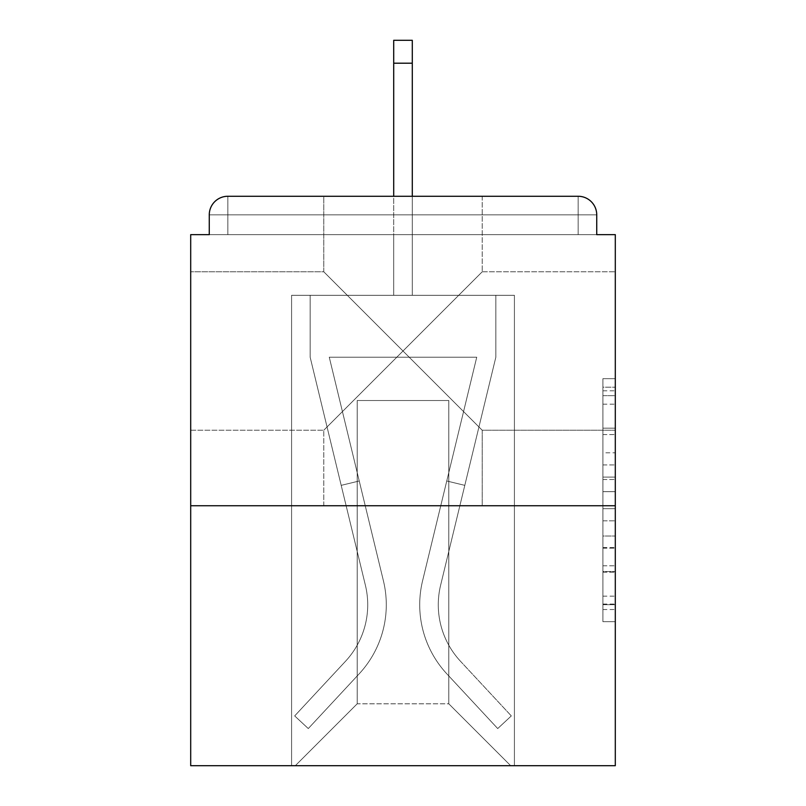 <?xml version="1.0" encoding="UTF-8"?>
<svg xmlns="http://www.w3.org/2000/svg" width="806" height="806" viewBox="0 0 806 806"><rect width="100%" height="100%" fill="white"/><g stroke="black" fill="none" stroke-linecap="round" stroke-linejoin="round"><path stroke-width="0.6" stroke-dasharray="4.03 3.02" d="M403 351.013L323.78 271.783L403 351.013L482.22 271.783L403 351.013L323.78 271.783L403 351.013L482.22 271.783L323.78 430.233L403 351.013L323.78 430.233L403 351.013L482.22 430.233L403 351.013M190.7 351.013L190.7 271.783L190.7 351.013M615.3 351.013L615.3 271.783L615.3 351.013M602.918 452.791L602.918 491.67L615.3 491.67L615.3 609.527L615.3 390.819L615.3 491.67L602.918 491.67L602.918 387.172L602.918 621.678L602.918 378.669L602.918 604.671L615.3 604.671L602.918 604.671L615.3 604.671L602.918 604.671L602.918 565.792L602.918 621.678L615.3 621.678L615.3 378.669L615.3 604.067L615.3 508.677L602.918 508.677L615.3 508.677L615.3 565.792L615.3 395.675L602.918 395.675L615.3 395.675L615.3 621.678L615.3 390.819L615.3 621.678L602.918 621.678L602.918 378.669L615.3 378.669L615.3 390.819L615.3 378.669L615.3 390.819L615.3 378.669L615.3 387.172L615.3 378.669L602.918 378.669L602.918 395.675L615.3 395.675L602.918 395.675L602.918 452.791L615.3 452.791M323.78 505.745L323.78 430.233L323.78 505.745L482.22 505.745L482.22 430.233L615.3 430.233L482.22 430.233L482.22 505.745L323.78 505.745M323.78 271.783L323.78 196.271L482.22 196.271L323.78 196.271L482.22 196.271L323.78 196.271L323.78 271.783L190.7 271.783L323.78 271.783M482.22 196.271L482.22 271.783L482.22 196.271L323.78 196.271M615.3 477.092L615.3 464.941L615.3 477.092L602.918 477.092L602.918 428.177L602.918 572.169L602.918 536.02L615.3 536.02L602.918 536.02L602.918 621.678L615.3 621.678L602.918 621.678L615.3 621.678L602.918 621.678L602.918 378.669L615.3 378.669L602.918 378.669L615.3 378.669L602.918 378.669L602.918 477.092L615.3 477.092M615.3 505.745L615.3 765.7L190.7 765.7L190.7 505.745L615.3 505.745L615.3 234.647L596.732 234.647L596.732 214.839L596.732 234.647L209.268 234.647L209.268 214.839L209.268 234.647L190.7 234.647L190.7 505.745L615.3 505.745L190.7 505.745M393.711 63.2L412.289 63.2L393.711 63.2L412.289 63.2L393.711 63.2L412.289 63.2L393.711 63.2L412.289 63.2L393.711 63.2L412.289 63.2L393.711 63.2L412.289 63.2L393.711 63.2L412.289 63.2L393.711 63.2L412.289 63.2L412.289 40.3L393.711 40.3L393.711 295.308L291.591 295.308L291.591 765.7L514.409 765.7L514.409 295.308L291.591 295.308L291.591 765.7L295.308 765.7L357.199 703.809L357.199 400.522L357.199 703.809L357.199 400.522L448.801 400.522L448.801 703.809L510.692 765.7L514.409 765.7L514.409 295.308L291.591 295.308L291.591 765.7L295.308 765.7L357.199 703.809L357.199 400.522L357.199 703.809L357.199 400.522L448.801 400.522L448.801 703.809L510.692 765.7L514.409 765.7L514.409 295.308L291.591 295.308L291.591 765.7L295.308 765.7L357.199 703.809L357.199 400.522L448.801 400.522L448.801 703.809L510.692 765.7L514.409 765.7L514.409 295.308L291.591 295.308L291.591 765.7L295.308 765.7L357.199 703.809L357.199 400.522L448.801 400.522L448.801 703.809L510.692 765.7L514.409 765.7L514.409 295.308L291.591 295.308L291.591 765.7L295.308 765.7L357.199 703.809L357.199 400.522L448.801 400.522L448.801 703.809L510.692 765.7L514.409 765.7L514.409 295.308L291.591 295.308L291.591 765.7L295.308 765.7L357.199 703.809L357.199 400.522L448.801 400.522L448.801 703.809L510.692 765.7L514.409 765.7L514.409 295.308L291.591 295.308L291.591 765.7L295.308 765.7L357.199 703.809L357.199 400.522L448.801 400.522L448.801 703.809L510.692 765.7L514.409 765.7L514.409 295.308L291.591 295.308L291.591 765.7L295.308 765.7L357.199 703.809L357.199 400.522L448.801 400.522L448.801 703.809L510.692 765.7L514.409 765.7L514.409 295.308L412.289 295.308L514.409 295.308L412.289 295.308L514.409 295.308L412.289 295.308L514.409 295.308L412.289 295.308L514.409 295.308L514.409 765.7L514.409 295.308L514.409 765.7L514.409 295.308L514.409 765.7L514.409 295.308L514.409 765.7L295.308 765.7L357.199 703.809L357.199 400.522L448.801 400.522L448.801 703.809L510.692 765.7L448.801 703.809L510.692 765.7L448.801 703.809L510.692 765.7L448.801 703.809L510.692 765.7L448.801 703.809L357.199 703.809L357.199 400.522L448.801 400.522L448.801 703.809L510.692 765.7L448.801 703.809L448.801 400.522L357.199 400.522L448.801 400.522L448.801 703.809L448.801 400.522L357.199 400.522L357.199 703.809L357.199 400.522L448.801 400.522L448.801 703.809L448.801 400.522L357.199 400.522L357.199 703.809L448.801 703.809L448.801 400.522L357.199 400.522L448.801 400.522L448.801 703.809L448.801 400.522L357.199 400.522L357.199 703.809L295.308 765.7L357.199 703.809L295.308 765.7L357.199 703.809L295.308 765.7L357.199 703.809L295.308 765.7L357.199 703.809L295.308 765.7L291.591 765.7L295.308 765.7L291.591 765.7L295.308 765.7L291.591 765.7L295.308 765.7L291.591 765.7L291.591 295.308L291.591 765.7L291.591 295.308L291.591 765.7L291.591 295.308L291.591 765.7L291.591 295.308L412.289 295.308L412.289 40.3L412.289 295.308L393.711 295.308L412.289 295.308L412.289 40.3L412.289 295.308L412.289 40.3L412.289 295.308L393.711 295.308L412.289 295.308L412.289 40.3L412.289 295.308L412.289 40.3L412.289 295.308L393.711 295.308L412.289 295.308L412.289 40.3L412.289 295.308L412.289 40.3L412.289 295.308L393.711 295.308L393.711 234.647L412.289 234.647L393.711 234.647L393.711 295.308L393.711 234.647L412.289 234.647L393.711 234.647L412.289 234.647L393.711 234.647L412.289 234.647L393.711 234.647L412.289 234.647L393.711 234.647L412.289 234.647L393.711 234.647L412.289 234.647L393.711 234.647L412.289 234.647L393.711 234.647L393.711 295.308L393.711 40.3L393.711 196.271M227.836 196.271L578.164 196.271L227.836 196.271L578.164 196.271L578.164 214.839L596.732 214.839A18.568 18.568 0 0 0 578.164 196.271A18.568 18.568 0 0 1 596.732 214.839A18.568 18.568 0 0 0 578.164 196.271A18.568 18.568 0 0 1 596.732 214.839A18.568 18.568 0 0 0 578.164 196.271A18.568 18.568 0 0 1 596.732 214.839L596.732 234.647L596.732 214.839A18.568 18.568 0 0 0 578.164 196.271L227.836 196.271L578.164 196.271A18.568 18.568 0 0 1 596.732 214.839A18.568 18.568 0 0 0 578.164 196.271L227.836 196.271L578.164 196.271A18.568 18.568 0 0 1 596.732 214.839A18.568 18.568 0 0 0 578.164 196.271L227.836 196.271A18.568 18.568 0 0 0 209.268 214.839A18.568 18.568 0 0 1 227.836 196.271A18.568 18.568 0 0 0 209.268 214.839L209.268 234.647L596.732 234.647L209.268 234.647L596.732 234.647L209.268 234.647L596.732 234.647L209.268 234.647L596.732 234.647L209.268 234.647L596.732 234.647L209.268 234.647L596.732 234.647L596.732 214.839A18.568 18.568 0 0 0 578.164 196.271L227.836 196.271A18.568 18.568 0 0 0 209.268 214.839A18.568 18.568 0 0 1 227.836 196.271A18.568 18.568 0 0 0 209.268 214.839L209.268 234.647L227.836 234.647L209.268 234.647L209.268 214.839A18.568 18.568 0 0 1 227.836 196.271A18.568 18.568 0 0 0 209.268 214.839L227.836 214.839L227.836 234.647L578.164 234.647L227.836 234.647L227.836 214.839L578.164 214.839L227.836 214.839L227.836 234.647L227.836 214.839L578.164 214.839L578.164 234.647L578.164 214.839L227.836 214.839L227.836 234.647L227.836 214.839L578.164 214.839L578.164 234.647L578.164 214.839L227.836 214.839L227.836 234.647L227.836 214.839L578.164 214.839L578.164 234.647L578.164 214.839L227.836 214.839L227.836 234.647L227.836 214.839L578.164 214.839L578.164 234.647L578.164 214.839L227.836 214.839L227.836 234.647L227.836 214.839L578.164 214.839L578.164 234.647L578.164 214.839L227.836 214.839L227.836 234.647L227.836 214.839L578.164 214.839L578.164 234.647L578.164 214.839L227.836 214.839L227.836 234.647L227.836 214.839L578.164 214.839L578.164 234.647L578.164 214.839L227.836 214.839L227.836 196.271A18.568 18.568 0 0 0 209.268 214.839L227.836 214.839L227.836 196.271A18.568 18.568 0 0 0 209.268 214.839L227.836 214.839L227.836 196.271A18.568 18.568 0 0 0 209.268 214.839L227.836 214.839L227.836 196.271A18.568 18.568 0 0 0 209.268 214.839L227.836 214.839L227.836 196.271L227.836 214.839L209.268 214.839L227.836 214.839L227.836 196.271L227.836 214.839L209.268 214.839L227.836 214.839L227.836 196.271L227.836 214.839L209.268 214.839L227.836 214.839L227.836 196.271L227.836 214.839L209.268 214.839L227.836 214.839L227.836 196.271L227.836 214.839L209.268 214.839L227.836 214.839L227.836 196.271L227.836 214.839L209.268 214.839M602.918 491.67L615.3 491.67L602.918 491.67M602.918 387.172L602.918 378.669L602.918 387.172L615.3 387.172L602.918 387.172M602.918 571.555L602.918 520.827L602.918 571.555L615.3 571.555L602.918 571.555M602.918 520.827L602.918 508.677L615.3 508.677L602.918 508.677L602.918 520.827L615.3 520.827L602.918 520.827M602.918 428.177L602.918 395.675L602.918 428.177L615.3 428.177L602.918 428.177M602.918 378.669L615.3 378.669L602.918 378.669L602.918 390.819L602.918 378.669L615.3 378.669M602.918 621.678L615.3 621.678L602.918 621.678L602.918 609.527L602.918 621.678M422.566 580.884A101.506 101.506 0 0 0 446.887 673.897L497.715 728.564L511.316 715.919L497.715 728.564L446.887 673.897L497.715 728.564L511.316 715.919L497.715 728.564L446.887 673.897L497.715 728.564L511.316 715.919L497.715 728.564L446.887 673.897L497.715 728.564L511.316 715.919L497.715 728.564L446.887 673.897L497.715 728.564L511.316 715.919L497.715 728.564L446.887 673.897L497.715 728.564L511.316 715.919L497.715 728.564L446.887 673.897L497.715 728.564L511.316 715.919L497.715 728.564L446.887 673.897L497.715 728.564L511.316 715.919L497.715 728.564L446.887 673.897L497.715 728.564L511.316 715.919L497.715 728.564L446.887 673.897L497.715 728.564L511.316 715.919L497.715 728.564L446.887 673.897L497.715 728.564L511.316 715.919L497.715 728.564L446.887 673.897L497.715 728.564L511.316 715.919L497.715 728.564L446.887 673.897L497.715 728.564L511.316 715.919L497.715 728.564L446.887 673.897L497.715 728.564L511.316 715.919L497.715 728.564L446.887 673.897L497.715 728.564L511.316 715.919L497.715 728.564L446.887 673.897L497.715 728.564L511.316 715.919L497.715 728.564L446.887 673.897A101.506 101.506 0 0 1 419.714 604.772A101.506 101.506 0 0 0 446.887 673.897A101.506 101.506 0 0 1 419.714 604.772A101.506 101.506 0 0 0 446.887 673.897A101.506 101.506 0 0 1 419.714 604.772A101.506 101.506 0 0 0 446.887 673.897A101.506 101.506 0 0 1 419.714 604.772A101.506 101.506 0 0 0 446.887 673.897A101.506 101.506 0 0 1 419.714 604.772A101.506 101.506 0 0 0 446.887 673.897A101.506 101.506 0 0 1 419.714 604.772A101.506 101.506 0 0 0 446.887 673.897A101.506 101.506 0 0 1 419.714 604.772A101.506 101.506 0 0 0 446.887 673.897A101.506 101.506 0 0 1 419.714 604.772A101.506 101.506 0 0 0 446.887 673.897A101.506 101.506 0 0 1 419.714 604.772A101.506 101.506 0 0 0 446.887 673.897A101.506 101.506 0 0 1 419.714 604.772A101.506 101.506 0 0 0 446.887 673.897A101.506 101.506 0 0 1 419.714 604.772A101.506 101.506 0 0 0 446.887 673.897A101.506 101.506 0 0 1 419.714 604.772A101.506 101.506 0 0 0 446.887 673.897A101.506 101.506 0 0 1 419.714 604.772A101.506 101.506 0 0 0 446.887 673.897A101.506 101.506 0 0 1 419.714 604.772A101.506 101.506 0 0 0 446.887 673.897A101.506 101.506 0 0 1 419.714 604.772A101.506 101.506 0 0 0 446.887 673.897A101.506 101.506 0 0 1 422.566 580.884A101.506 101.506 0 0 0 419.714 604.772A101.506 101.506 0 0 1 422.566 580.884A101.506 101.506 0 0 0 419.714 604.772A101.506 101.506 0 0 1 422.566 580.884A101.506 101.506 0 0 0 419.714 604.772A101.506 101.506 0 0 1 422.566 580.884A101.506 101.506 0 0 0 419.714 604.772A101.506 101.506 0 0 1 422.566 580.884A101.506 101.506 0 0 0 419.714 604.772A101.506 101.506 0 0 1 422.566 580.884A101.506 101.506 0 0 0 419.714 604.772A101.506 101.506 0 0 1 422.566 580.884A101.506 101.506 0 0 0 419.714 604.772A101.506 101.506 0 0 1 422.566 580.884A101.506 101.506 0 0 0 419.714 604.772A101.506 101.506 0 0 1 422.566 580.884A101.506 101.506 0 0 0 419.714 604.772A101.506 101.506 0 0 1 422.566 580.884A101.506 101.506 0 0 0 419.714 604.772A101.506 101.506 0 0 1 422.566 580.884A101.506 101.506 0 0 0 419.714 604.772A101.506 101.506 0 0 1 422.566 580.884A101.506 101.506 0 0 0 419.714 604.772A101.506 101.506 0 0 1 422.566 580.884A101.506 101.506 0 0 0 419.714 604.772A101.506 101.506 0 0 1 422.566 580.884A101.506 101.506 0 0 0 419.714 604.772A101.506 101.506 0 0 1 422.566 580.884A101.506 101.506 0 0 0 419.714 604.772A101.506 101.506 0 0 1 422.566 580.884L476.739 357.199L422.566 580.884L446.756 480.991L464.8 485.353L440.61 585.257A82.937 82.937 0 0 0 460.478 661.252L511.316 715.919L460.478 661.252A82.937 82.937 0 0 1 438.283 604.772A82.937 82.937 0 0 0 460.478 661.252A82.937 82.937 0 0 1 438.283 604.772A82.937 82.937 0 0 0 460.478 661.252A82.937 82.937 0 0 1 438.283 604.772A82.937 82.937 0 0 0 460.478 661.252A82.937 82.937 0 0 1 438.283 604.772A82.937 82.937 0 0 0 460.478 661.252A82.937 82.937 0 0 1 438.283 604.772A82.937 82.937 0 0 0 460.478 661.252A82.937 82.937 0 0 1 438.283 604.772A82.937 82.937 0 0 0 460.478 661.252A82.937 82.937 0 0 1 438.283 604.772A82.937 82.937 0 0 0 460.478 661.252A82.937 82.937 0 0 1 438.283 604.772A82.937 82.937 0 0 0 460.478 661.252A82.937 82.937 0 0 1 438.283 604.772A82.937 82.937 0 0 0 460.478 661.252A82.937 82.937 0 0 1 438.283 604.772A82.937 82.937 0 0 0 460.478 661.252A82.937 82.937 0 0 1 438.283 604.772A82.937 82.937 0 0 0 460.478 661.252A82.937 82.937 0 0 1 438.283 604.772A82.937 82.937 0 0 0 460.478 661.252A82.937 82.937 0 0 1 438.283 604.772A82.937 82.937 0 0 0 460.478 661.252A82.937 82.937 0 0 1 438.283 604.772A82.937 82.937 0 0 0 460.478 661.252A82.937 82.937 0 0 1 438.283 604.772A82.937 82.937 0 0 0 460.478 661.252A82.937 82.937 0 0 1 440.61 585.257A82.937 82.937 0 0 0 438.283 604.772A82.937 82.937 0 0 1 440.61 585.257A82.937 82.937 0 0 0 438.283 604.772A82.937 82.937 0 0 1 440.61 585.257A82.937 82.937 0 0 0 438.283 604.772A82.937 82.937 0 0 1 440.61 585.257A82.937 82.937 0 0 0 438.283 604.772A82.937 82.937 0 0 1 440.61 585.257A82.937 82.937 0 0 0 438.283 604.772A82.937 82.937 0 0 1 440.61 585.257A82.937 82.937 0 0 0 438.283 604.772A82.937 82.937 0 0 1 440.61 585.257A82.937 82.937 0 0 0 438.283 604.772A82.937 82.937 0 0 1 440.61 585.257A82.937 82.937 0 0 0 438.283 604.772A82.937 82.937 0 0 1 440.61 585.257A82.937 82.937 0 0 0 438.283 604.772A82.937 82.937 0 0 1 440.61 585.257A82.937 82.937 0 0 0 438.283 604.772A82.937 82.937 0 0 1 440.61 585.257A82.937 82.937 0 0 0 438.283 604.772A82.937 82.937 0 0 1 440.61 585.257A82.937 82.937 0 0 0 438.283 604.772A82.937 82.937 0 0 1 440.61 585.257A82.937 82.937 0 0 0 438.283 604.772A82.937 82.937 0 0 1 440.61 585.257A82.937 82.937 0 0 0 438.283 604.772A82.937 82.937 0 0 1 440.61 585.257A82.937 82.937 0 0 0 438.283 604.772A82.937 82.937 0 0 1 440.61 585.257L495.841 357.199L440.61 585.257L495.841 357.199L495.841 295.308L310.159 295.308L495.841 295.308L310.159 295.308L495.841 295.308L310.159 295.308L495.841 295.308L310.159 295.308L495.841 295.308L310.159 295.308L495.841 295.308L310.159 295.308L495.841 295.308L310.159 295.308L495.841 295.308L310.159 295.308L495.841 295.308L495.841 357.199L440.61 585.257L495.841 357.199L495.841 295.308L495.841 357.199L440.61 585.257L495.841 357.199L495.841 295.308L495.841 357.199L440.61 585.257L495.841 357.199L495.841 295.308L495.841 357.199L440.61 585.257L495.841 357.199L495.841 295.308L495.841 357.199L440.61 585.257L495.841 357.199L495.841 295.308L495.841 357.199L440.61 585.257L495.841 357.199L495.841 295.308L495.841 357.199L440.61 585.257L464.8 485.353L446.756 480.991L422.566 580.884L476.739 357.199L329.261 357.199L383.434 580.884A101.506 101.506 0 0 1 359.113 673.897A101.506 101.506 0 0 0 383.434 580.884A101.506 101.506 0 0 1 359.113 673.897L308.285 728.564L359.113 673.897L308.285 728.564L294.684 715.919L308.285 728.564L294.684 715.919L308.285 728.564L359.113 673.897A101.506 101.506 0 0 0 383.434 580.884A101.506 101.506 0 0 1 359.113 673.897A101.506 101.506 0 0 0 383.434 580.884A101.506 101.506 0 0 1 359.113 673.897L308.285 728.564L359.113 673.897L308.285 728.564L294.684 715.919L308.285 728.564L294.684 715.919L308.285 728.564L359.113 673.897A101.506 101.506 0 0 0 383.434 580.884A101.506 101.506 0 0 1 359.113 673.897A101.506 101.506 0 0 0 383.434 580.884A101.506 101.506 0 0 1 359.113 673.897L308.285 728.564L359.113 673.897L308.285 728.564L294.684 715.919L308.285 728.564L294.684 715.919L308.285 728.564L359.113 673.897A101.506 101.506 0 0 0 383.434 580.884A101.506 101.506 0 0 1 359.113 673.897A101.506 101.506 0 0 0 383.434 580.884A101.506 101.506 0 0 1 359.113 673.897L308.285 728.564L359.113 673.897L308.285 728.564L294.684 715.919L308.285 728.564L294.684 715.919L308.285 728.564L359.113 673.897A101.506 101.506 0 0 0 383.434 580.884A101.506 101.506 0 0 1 359.113 673.897A101.506 101.506 0 0 0 383.434 580.884A101.506 101.506 0 0 1 359.113 673.897L308.285 728.564L359.113 673.897L308.285 728.564L294.684 715.919L308.285 728.564L294.684 715.919L308.285 728.564L359.113 673.897A101.506 101.506 0 0 0 383.434 580.884A101.506 101.506 0 0 1 359.113 673.897A101.506 101.506 0 0 0 383.434 580.884A101.506 101.506 0 0 1 359.113 673.897L308.285 728.564L359.113 673.897L308.285 728.564L294.684 715.919L308.285 728.564L294.684 715.919L308.285 728.564L359.113 673.897A101.506 101.506 0 0 0 383.434 580.884A101.506 101.506 0 0 1 359.113 673.897A101.506 101.506 0 0 0 383.434 580.884A101.506 101.506 0 0 1 359.113 673.897L308.285 728.564L359.113 673.897L308.285 728.564L294.684 715.919L308.285 728.564L294.684 715.919L308.285 728.564L359.113 673.897A101.506 101.506 0 0 0 383.434 580.884A101.506 101.506 0 0 1 359.113 673.897A101.506 101.506 0 0 0 383.434 580.884A101.506 101.506 0 0 1 359.113 673.897L308.285 728.564L359.113 673.897L308.285 728.564L294.684 715.919L308.285 728.564L294.684 715.919L308.285 728.564L359.113 673.897A101.506 101.506 0 0 0 383.434 580.884L329.261 357.199L476.739 357.199L422.566 580.884L446.756 480.991L464.8 485.353L446.756 480.991L422.566 580.884L476.739 357.199L329.261 357.199L383.434 580.884L359.244 480.991L341.2 485.353L365.39 585.257A82.937 82.937 0 0 1 345.522 661.252L294.684 715.919L345.522 661.252A82.937 82.937 0 0 0 365.39 585.257A82.937 82.937 0 0 1 345.522 661.252L294.684 715.919L345.522 661.252A82.937 82.937 0 0 0 365.39 585.257A82.937 82.937 0 0 1 345.522 661.252L294.684 715.919L345.522 661.252A82.937 82.937 0 0 0 365.39 585.257A82.937 82.937 0 0 1 345.522 661.252L294.684 715.919L345.522 661.252A82.937 82.937 0 0 0 365.39 585.257A82.937 82.937 0 0 1 345.522 661.252L294.684 715.919L345.522 661.252A82.937 82.937 0 0 0 365.39 585.257A82.937 82.937 0 0 1 345.522 661.252L294.684 715.919L345.522 661.252A82.937 82.937 0 0 0 365.39 585.257A82.937 82.937 0 0 1 345.522 661.252L294.684 715.919L345.522 661.252A82.937 82.937 0 0 0 365.39 585.257A82.937 82.937 0 0 1 345.522 661.252L294.684 715.919L345.522 661.252A82.937 82.937 0 0 0 365.39 585.257A82.937 82.937 0 0 1 345.522 661.252L294.684 715.919L345.522 661.252A82.937 82.937 0 0 0 365.39 585.257A82.937 82.937 0 0 1 345.522 661.252L294.684 715.919L345.522 661.252A82.937 82.937 0 0 0 365.39 585.257A82.937 82.937 0 0 1 345.522 661.252L294.684 715.919L345.522 661.252A82.937 82.937 0 0 0 365.39 585.257A82.937 82.937 0 0 1 345.522 661.252L294.684 715.919L345.522 661.252A82.937 82.937 0 0 0 365.39 585.257A82.937 82.937 0 0 1 345.522 661.252L294.684 715.919L345.522 661.252A82.937 82.937 0 0 0 365.39 585.257A82.937 82.937 0 0 1 345.522 661.252L294.684 715.919L345.522 661.252A82.937 82.937 0 0 0 365.39 585.257A82.937 82.937 0 0 1 345.522 661.252L294.684 715.919L345.522 661.252A82.937 82.937 0 0 0 365.39 585.257A82.937 82.937 0 0 1 345.522 661.252L294.684 715.919L345.522 661.252A82.937 82.937 0 0 0 365.39 585.257L310.159 357.199L365.39 585.257L310.159 357.199L310.159 295.308L310.159 357.199L365.39 585.257L310.159 357.199L310.159 295.308L310.159 357.199L365.39 585.257L310.159 357.199L310.159 295.308L310.159 357.199L365.39 585.257L310.159 357.199L310.159 295.308L310.159 357.199L365.39 585.257L310.159 357.199L310.159 295.308L310.159 357.199L365.39 585.257L310.159 357.199L310.159 295.308L310.159 357.199L365.39 585.257L341.2 485.353L359.244 480.991L383.434 580.884L329.261 357.199L476.739 357.199L422.566 580.884L446.756 480.991L464.8 485.353L446.756 480.991L422.566 580.884L476.739 357.199L329.261 357.199L383.434 580.884L359.244 480.991L341.2 485.353L359.244 480.991L383.434 580.884L329.261 357.199L476.739 357.199L422.566 580.884L446.756 480.991L464.8 485.353L446.756 480.991L422.566 580.884L476.739 357.199L329.261 357.199L383.434 580.884L359.244 480.991L341.2 485.353L359.244 480.991L383.434 580.884L329.261 357.199L476.739 357.199L422.566 580.884L446.756 480.991L464.8 485.353L446.756 480.991L422.566 580.884L476.739 357.199L329.261 357.199L383.434 580.884L359.244 480.991L341.2 485.353L359.244 480.991L383.434 580.884L329.261 357.199L476.739 357.199L422.566 580.884L446.756 480.991L464.8 485.353L446.756 480.991L422.566 580.884L476.739 357.199L329.261 357.199L383.434 580.884L359.244 480.991L341.2 485.353L359.244 480.991L383.434 580.884L329.261 357.199L476.739 357.199L422.566 580.884L446.756 480.991L464.8 485.353L446.756 480.991L422.566 580.884L476.739 357.199L329.261 357.199L383.434 580.884L359.244 480.991L341.2 485.353L359.244 480.991L383.434 580.884L329.261 357.199L476.739 357.199L422.566 580.884M310.159 357.199L310.159 295.308L310.159 357.199L365.39 585.257L310.159 357.199L310.159 295.308L310.159 357.199M359.244 480.991L341.2 485.353L359.244 480.991L383.434 580.884L329.261 357.199L383.434 580.884L359.244 480.991L341.2 485.353L359.244 480.991M476.739 357.199L329.261 357.199L476.739 357.199M495.841 357.199L495.841 295.308L495.841 357.199M446.756 480.991L464.8 485.353L446.756 480.991M412.289 196.271L412.289 63.2M596.732 214.839L578.164 214.839L578.164 234.647L578.164 196.271L578.164 214.839L596.732 214.839L578.164 214.839L578.164 196.271L578.164 214.839L596.732 214.839L578.164 214.839L578.164 196.271L578.164 214.839L596.732 214.839L578.164 214.839L578.164 196.271L578.164 214.839L596.732 214.839L578.164 214.839L578.164 196.271L578.164 214.839L596.732 214.839L578.164 214.839L578.164 196.271L578.164 214.839L596.732 214.839L578.164 214.839L578.164 196.271L578.164 214.839L596.732 214.839L578.164 214.839L578.164 196.271M602.918 565.792L615.3 565.792L602.918 565.792M602.918 547.566L615.3 547.566M602.918 434.565L615.3 434.565L602.918 434.565M602.918 390.819L615.3 390.819M602.918 609.527L615.3 609.527M602.918 596.168L615.3 596.168M602.918 404.179L615.3 404.179M602.918 479.52L615.3 479.52L602.918 479.52M602.918 548.171L615.3 548.171L602.918 548.171M602.918 572.169L615.3 572.169L602.918 572.169M602.918 464.941L615.3 464.941L602.918 464.941M482.22 271.783L615.3 271.783L482.22 271.783M602.918 604.067L615.3 604.067M602.918 604.671L615.3 604.671M602.918 395.675L615.3 395.675M190.7 430.233L323.78 430.233L190.7 430.233M412.289 40.3L393.711 40.3L412.289 40.3"/><path stroke-width="1.21" d="M596.732 234.647L596.732 214.839L596.732 234.647L615.3 234.647L615.3 765.7L190.7 765.7L190.7 234.647L209.268 234.647L209.268 214.839L209.268 234.647M615.3 505.745L190.7 505.745M596.732 214.839A18.568 18.568 0 0 0 578.164 196.271L227.836 196.271A18.568 18.568 0 0 0 209.268 214.839M578.164 196.271L482.22 196.271M323.78 196.271L227.836 196.271M412.289 63.2L393.711 63.2L393.711 40.3L412.289 40.3L412.289 196.271M393.711 63.2L393.711 196.271"/></g></svg>
